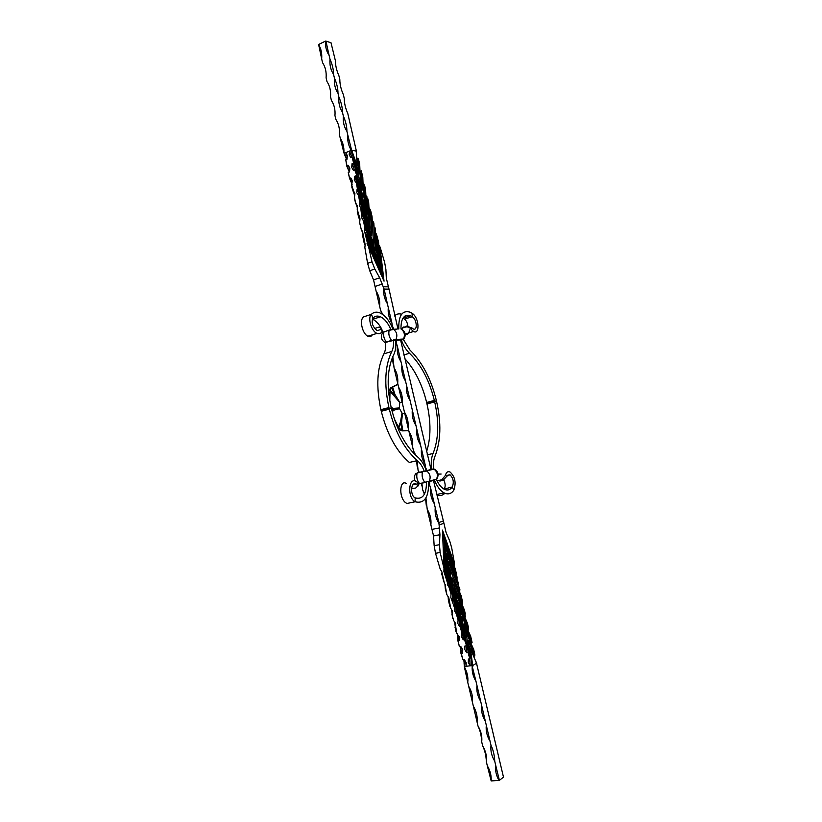 <?xml version="1.0" encoding="UTF-8"?>
<svg xmlns="http://www.w3.org/2000/svg" width="822" height="822" viewBox="0 0 822 822"><rect width="100%" height="100%" fill="white"/><g stroke="black" fill="none" stroke-linecap="round" stroke-linejoin="round"><path stroke-width="1.23" d="M385.61 342.527C385.98 347.12 385.415 350.881 383.925 353.82C376.979 367.989 375.973 386.607 380.894 409.695L381.274 411.288C387.08 434.263 396.44 451.319 409.356 462.457L417.36 460.597C404.496 449.387 395.146 432.238 389.309 409.161L389.114 408.359L391.313 408.01L391.498 408.811C396.964 430.43 405.729 446.521 417.782 457.083C421.357 460.156 424.214 464.697 426.33 470.708M383.925 353.82L391.786 351.487C384.912 365.677 383.966 384.367 388.929 407.558L389.114 408.359L381.089 410.497L391.313 408.01L391.128 407.209C386.463 385.497 387.347 367.948 393.759 354.59C395.598 350.871 396.225 346.093 395.629 340.246M417.36 460.597C420.278 463.084 422.621 466.773 424.388 471.653M426.484 481.908C426.464 494.515 422.683 499.827 415.141 497.855L415.131 501.769L406.993 503.475C398.485 499.899 399.173 478.764 406.407 483.511M428.611 481.394C429.002 497.228 424.501 504.03 415.131 501.769C407.239 498.04 408.411 476.698 416.127 481.373L418.131 482.884L418.778 484.877L417.72 486.357M418.778 484.877L415.84 487.97L411.524 488.71M417.761 486.182L416.908 484.405L418.131 482.884M415.141 497.855L414.791 497.659C410.055 495.337 410.681 480.983 416.353 484.086L416.908 484.405M383.134 332.232L382.456 330.629M381.161 328.07C378.665 323.683 375.839 320.755 372.674 319.296L372.315 319.152M370.013 314.795L363.416 316.912C359.08 320.683 362.79 334.287 367.907 336.208C369.797 337.03 371.256 336.568 372.304 334.852M391.786 351.487C393.286 348.487 393.82 344.634 393.399 339.918M390.953 329.869C388.231 323.262 384.747 318.905 380.504 316.799C377.606 315.566 375.13 315.946 373.065 317.97L371.297 314.384L363.416 316.912M392.957 329.252C389.69 321.032 385.436 315.617 380.185 313.007C376.733 311.528 373.774 311.99 371.297 314.384C367.413 318.011 371.544 331.554 377.031 333.383C379.558 334.297 381.377 333.362 382.466 330.598L380.802 328.009M373.065 317.97C371.071 322.388 372.438 326.611 377.144 330.639L380.658 329.571C381.305 328.05 380.658 327.259 378.737 327.187L374.575 328.512M380.658 329.571L382.466 330.598M403.263 339.332L409.942 350.049C422.231 362.153 431.005 378.85 436.266 400.129L436.451 400.879L426.803 403.212L426.628 402.461C422.251 384.562 415.007 369.972 404.886 358.669M401.29 339.887C403.397 345.6 406.14 350.059 409.51 353.275C421.1 364.649 429.372 380.36 434.345 400.427L434.519 401.177L426.803 403.212L426.978 403.962C431.067 422.025 430.944 437.931 426.597 451.658M402.893 318.237L404.506 319.131L412.13 316.747L412.141 313.305C419.436 317.806 419.878 335.109 413.579 331.482L410.979 329.19C409.633 327.403 407.907 326.663 405.821 326.961L406.715 326.046L402.801 327.886L405.821 326.961M394.519 315.977C396.481 313.973 398.845 313.398 401.598 314.24M400.972 328.964C400.91 318.361 404.085 313.983 410.476 315.823L412.13 316.747C416.888 318.915 417.864 331.4 413.189 328.882L412.089 328.081L410.979 329.19M398.814 329.006C398.413 315.597 402.174 309.986 410.116 312.175L412.141 313.305M404.938 316.049L406.089 317.2M409.633 329.961C409.017 333.311 407.537 334.821 405.205 334.503M407.856 325.902C407.342 322.645 406.222 320.395 404.506 319.131M402.801 327.886L401.28 329.057M406.715 326.046L412.089 328.081M402.235 328.132L403.746 326.961M433.656 468.972C433.122 463.957 433.543 459.755 434.941 456.364C440.859 441.239 441.424 423.001 436.626 401.629L436.451 400.879L434.519 401.177L434.694 401.927L426.978 403.962M431.601 469.341C430.831 463.022 431.314 457.731 433.071 453.477C438.671 439.267 439.215 422.087 434.694 401.927M444.034 489.111L452.223 486.963L453.816 490.189C456.333 482.843 455.1 476.801 450.117 472.064C447.826 471.047 446.254 472.177 445.401 475.424L441.763 479.781L443.017 480.367L439.976 481.034L438.671 480.459L441.763 479.781M436.482 494.7C439.708 496.169 442.503 495.687 444.866 493.251M417.34 472.794L434.108 469.177C437.407 471.962 438.198 475.322 436.472 479.236L436.4 479.339C438.558 484.271 441.167 487.549 444.219 489.213C447.445 490.744 450.117 489.994 452.223 486.963C454.165 482.391 453.415 478.322 449.963 474.756L446.942 476.144L445.401 475.424M434.314 479.914C436.965 486.418 440.243 490.755 444.168 492.923C448.072 494.782 451.288 493.868 453.816 490.189M443.89 480.048C445.401 483.665 445.555 486.521 444.373 488.638M441.137 474.047L438.064 474.099M438.671 480.459L436.77 480.182M443.017 480.367L446.942 476.144M437.756 480.51L439.976 481.034M425.313 470.975L432.598 469.085M417.329 472.773L424.244 471.232M421.172 483.346L420.402 483.634M394.663 340.308L402.235 339.825M398.095 428.817L402.02 430.872L408.801 430.728L402.759 430.409L401.537 422.662L402.472 413.343L404.969 413.25M388.631 392.166L388.95 395.094M396.749 384.778L390.614 387.809L388.549 391.323M390.029 390.429L391.919 387.45L394.303 394.735L390.029 390.429L389.803 400.735M397.951 384.429L391.919 387.45M401.907 430.153L398.814 427.974L400.828 422.631L401.907 430.153L402.759 430.409M394.272 418.717L398.814 427.974M402.215 401.937L399.975 402.688L394.94 394.457L392.587 386.915M389.926 391.097L399.975 402.688M399.708 403.14L399.348 407.918L393.306 408.421L391.169 407.383M392.238 411.791L393.728 410.199L399.533 408.688L399.348 407.918M399.533 408.688L402.02 413.014L400.509 421.922L398.403 427.337M376.065 290.916L379.63 306.226C380.124 300.554 378.932 295.447 376.044 290.896L373.558 279.901L379.682 277.815L384.121 289.087L387.378 303.708C384.46 299.146 383.247 294.009 383.751 288.317M430.882 524.868L427.214 509.301C430.194 514.14 431.416 519.34 430.882 524.898L433.554 535.913L439.945 534.711L438.886 522.494L435.239 507.667C434.684 513.236 435.907 518.456 438.897 523.337M425.93 497.896L427.214 509.301M426.299 505.396L425.539 498.522M424.409 494.217L422.642 489.789L424.655 493.714M421.871 483.192L422.642 489.789M421.727 485.884L421.583 483.254M419.004 472.424L418.069 470.297L419.251 472.362M417.093 460.659L418.069 470.297M417.165 466.413L416.631 460.762M415.069 454.638L413.517 450.846L415.737 455.275M412.603 446.963L408.966 431.427C411.925 436.174 413.137 441.352 412.603 446.963L413.517 450.846M408.051 427.543L404.424 412.028C407.373 416.754 408.575 421.922 408.051 427.543L408.966 431.427M404.424 412.028L402.225 402.667C402.749 397.036 401.537 391.878 398.598 387.193L402.225 402.667M398.598 387.193L397.694 383.319C398.208 377.678 397.005 372.53 394.067 367.866L397.694 383.319M394.067 367.866L392.803 356.573M392.454 357.375L393.163 364.002M382.764 314.507L380.524 310.069L382.138 314.076M380.524 310.069L379.63 306.226M428.694 482.391L430.636 488.063C430.081 493.662 431.314 498.882 434.314 503.742L435.239 507.667M415.963 425.549L412.305 409.973C411.781 415.613 412.993 420.802 415.963 425.549L416.877 429.444C416.343 435.074 417.566 440.273 420.545 445.051L421.46 448.956C420.915 454.576 422.138 459.786 425.128 464.584L425.94 469.639M412.305 409.973L410.106 400.571C407.147 395.855 405.924 390.676 406.458 385.025L405.544 381.141C402.595 376.455 401.372 371.277 401.896 365.615L400.992 361.742C398.043 357.077 396.831 351.908 397.355 346.237L395.711 341.171M392.7 328.574L391.909 323.025C388.981 318.422 387.768 313.264 388.282 307.572L387.378 303.708M433.41 480.161L443.942 523.306L439.184 524.95M454.33 566.584L454.556 563.995L451.73 547.997L449.685 540.886L446.079 532.502L443.942 523.306M378.778 244.956L380.124 247.124L384.624 262.382L385.898 269.39L386.309 277.98L388.405 286.847L383.299 286.786M388.847 288.409L388.405 286.847M397.971 329.047L388.847 288.378M430.995 469.506L400.571 339.938M379.682 277.815L374.791 268.989L369.736 270.746L373.558 279.901M359.276 182.135L360.416 181.539L353.655 163.064L352.864 158.184L358.895 174.202L358.454 159.191L357.827 158.204L356.81 158.625M354.457 169.856L352.022 163.712L351.734 167.4L353.347 170.308L354.611 169.794L355.001 170.627L362.204 190.098L361.495 171.706L361.259 170.894L360.026 171.387M354.559 176.36L355.7 175.898L363.488 196.961L362.851 197.218L354.559 176.36L354.272 180.049L357.416 184.56L365.841 207.596L365.081 187.981L363.827 183.912L363.047 183.583M361.197 201.873L368.852 222.104L368.174 200.804L365.852 195.317M370.157 209.518L371.061 223.255L370.157 209.518L368.914 207.463M373.589 222.125L375.274 250.597L365.811 226.831L375.418 250.998L373.835 222.937L372.232 220.008M379.004 265.455L376.558 234.506L375.418 232.349M356.306 150.755L347.798 113.528C345.446 108.196 344.264 103.171 344.254 98.434L343.37 94.674C341.007 89.321 339.825 84.306 339.835 79.611L338.952 75.85C336.588 70.476 335.407 65.472 335.417 60.807L331.009 42.754L325.923 41.1L329.098 55.372C326.437 51.385 325.224 46.649 325.481 41.162L325.923 41.1M340.277 138.291L343.894 152.717C344.192 147.23 342.99 142.422 340.277 138.291L339.383 134.5C339.856 128.725 338.674 123.68 335.838 119.354L334.955 115.563C335.417 109.778 334.235 104.743 331.41 100.438L330.516 96.657C330.978 90.872 329.797 85.837 326.981 81.563L326.098 77.782C326.55 71.987 325.378 66.952 322.563 62.708L321.679 58.937C322.121 53.471 321.083 48.673 318.587 44.542L325.481 41.162M318.638 44.635L321.679 58.937M343.894 152.717L345.713 152.676L347.316 155.564L347.028 159.242L345.774 159.766L346.976 165.787L349.422 171.911M351.004 149.727C348.405 145.453 347.336 140.562 347.798 135.065L351.364 149.183L350.747 150.56L345.713 152.676L347.233 156.519M347.798 135.065L346.905 131.253C344.048 126.907 342.856 121.831 343.339 116.046L342.445 112.244C339.599 107.918 338.407 102.853 338.88 97.047L337.986 93.256C335.15 88.961 333.958 83.906 334.431 78.09L333.537 74.299C330.711 70.024 329.519 64.979 329.992 59.153L329.098 55.372M352.299 181.744L350.768 177.891L349.566 178.395L352.104 184.292M350.768 177.891L352.371 180.809L351.621 184.683L352.412 189.286M354.837 194.403L353.306 190.55L352.782 190.92M353.306 190.55L354.909 193.478L354.467 197.218L355.258 201.832M357.385 207.093L355.834 203.229L357.457 206.168L357.221 209.291L360.005 218.888L359.687 222.587L361.156 229.061L362.564 231.64L365.132 244.422L364.876 247.669L367.609 263.359L372.006 261.807L368.492 246.364L367.054 243.723L367.413 241.401L377.38 265.126M369.992 231.064L370.013 227.715L359.656 201.739L359.368 205.438L360.735 207.935L361.927 218.169L363.581 221.128L364.732 227.725L364.485 230.931L367.177 242.058M366.417 215.446L366.427 212.456L357.097 189.039L356.82 192.728L359.656 197.372L361.207 201.904M357.097 189.039L358.495 188.659L358.197 186.995M352.022 163.712L353.285 163.188L358.505 176.34M352.864 158.184L352.063 157.156L350.809 157.68L349.196 154.783L349.484 151.094L351.908 157.218M349.771 169.116L348.23 165.273L346.72 165.921L345.774 159.766M348.23 165.273L349.843 168.171L349.555 171.86L348.271 172.384L349.627 178.353L352.114 184.169M357.714 212.631L357.221 209.291M358.967 216.987L359.913 220.162M359.944 219.803L358.505 216.217M364.156 242.624L362.42 233.52M361.156 229.061L362.502 232.451L361.043 228.896M364.393 243.076L365.081 245.079M349.268 171.973L346.72 165.921M346.535 159.447L344.233 153.395M369.736 270.746L367.609 263.359M374.791 268.989L372.006 261.807M365.071 245.11L364.095 242.613M360.899 228.146L359.687 222.587M354.467 197.218L355.628 203.466M355.834 203.229L355.792 203.825M348.446 173.391L349.586 178.374M329.992 59.153C332.376 64.558 333.557 69.603 333.537 74.299M334.431 78.09C336.815 83.464 337.996 88.519 337.986 93.256M338.88 97.047C341.264 102.411 342.445 107.466 342.445 112.244M343.339 116.046C345.713 121.379 346.905 126.444 346.905 131.253M351.775 150.231L356.214 151.084L357.18 165.931L351.364 149.183M388.282 307.572L391.909 323.025M392.813 326.889L393.82 329.242M396.358 340.205L396.44 342.363M397.355 346.237L400.992 361.742M401.896 365.615L405.544 381.141M406.458 385.025L410.106 400.571M420.545 445.051L416.877 429.444M425.128 464.584L421.46 448.956M429.721 484.148L429.546 481.23M426.947 470.554L426.043 468.499M434.314 503.742L430.636 488.063M358.587 195.605L359.656 201.739L360.724 201.482L360.437 199.818M359.276 181.991L358.526 180.1M350.747 150.56L356.974 166.27L356.07 166.64M362.841 199.201L362.851 197.218M365.872 214.337L359.789 197.742M371.061 223.255L371.585 235.102L367.496 224.673M362.738 215.292L365.533 222.793L362.327 214.768L363.283 216.114L362.358 210.853L360.735 207.935M373.578 246.415L373.589 243.795L365.533 222.793M362.112 215.785L362.327 214.768M373.887 227.56L375.151 228.403L377.175 257.718L364.917 227.468L363.951 221.971L364.865 224.406M379.98 261.16L378.582 242.182L381.131 271.733L367.711 241.339L365.317 232.451M377.185 261.54L366.304 234.64M377.175 261.355L377.175 257.718M364.732 227.725L377.185 258.303M380.781 274.373L380.781 273.613M382.405 277.785L380.771 253.823L384.038 281.186L368.492 246.364M378.973 264.931L379.045 265.537M373.64 223.502L373.548 222.135M368.297 220.337L366.756 196.777M364.649 204.072L363.365 184.097M360.416 181.539L359.697 164.123L358.454 159.191M360.93 186.604L360.139 174.151M357.262 169.815L357.036 166.229M368.986 211.994L370.013 227.715L360.724 201.482M370.537 210.155L372.089 217.049L372.397 224.889M373.578 243.631L371.801 215.785M377.103 257.009L377.051 256.454M377.082 256.485L375.151 228.403M380.031 262.352L378.582 242.182L376.712 235.041M380.124 247.124L380.771 253.823M353.655 163.064L352.063 157.156M379.898 261.088L381.223 273.469M366.54 235.4L379.949 267.684L376.949 236.233L378.5 242.12M376.558 234.506L376.949 236.233M381.131 271.733L381.326 272.585M379.363 266.4L379.949 267.684M363.951 221.971L363.581 221.128M364.567 226.769L365.8 226.841L363.827 221.55M371.267 225.341L370.825 211.819M371.308 227.324L372.541 227.458L373.537 243.415L367.28 226.975L368.42 227.078L371.698 235.472L371.369 225.362M362.142 210.185L368.42 227.078L362.358 210.853M367.187 227.006L366.458 224.94M365.841 207.596L365.009 205.387M365.081 187.981L366.293 209.764L358.495 188.659M365.646 202.459L364.536 202.407L363.827 183.912M356.358 182.792L357.426 188.916L362.492 202.572L363.499 202.181M366.427 212.456L366.293 209.764M368.852 222.104L368.462 220.769M368.174 200.804L369.849 226.882M368.246 202.777L367.146 202.736L366.91 196.715M359.666 201.739L360.868 201.852M363.488 196.961L355.916 175.846M362.759 176.997L363.509 196.386M452.46 582.562L454.011 585.644L456.282 613.777L454.34 610.53L454.443 607.53L450.857 597.522L451.011 593.967L449.048 587.319L447.374 584.514L447.425 582.695L443.89 571.506L443.983 568.362L440.15 552.476L439.441 544.719L439.945 534.711M439.441 544.719L434.15 545.695L433.554 535.913M445.041 546.846L457.042 577.157L457.001 579.644M447.178 555.559L458.542 583.353L446.891 554.788L449.542 588.213L450.456 587.802L448.35 561.765L459.817 588.984L459.704 592.395M462.581 603.019L457.063 589.59L462.581 603.019L462.396 605.424M457.659 613.109L455.511 591.347L464.718 611.856L465.139 618.01M459.981 611.969L459.375 606.112L467.739 625.08L468.478 629.508L467.923 630.094M466.166 645.856L466.742 652.802L464.8 649.534L464.913 646.01L466.29 645.845L466.269 644.89L464.04 623.96L471.91 641.797L472.064 642.681L470.79 642.845M464.995 632.683L466.331 632.724L468.509 652.576L470.03 657.518L468.293 640.235L474.849 654.774L474.736 656.018L473.688 656.151M476.503 663.22L503.475 777.088L499.406 780.355L495.687 765.282C495.111 770.399 496.2 775.475 498.964 780.489L499.406 780.355M491.145 780.808L487.312 765.785C490.231 770.687 491.505 775.721 491.145 780.9L498.964 780.489M486.377 761.799C486.121 755.757 484.877 750.445 482.648 745.873C485.73 751.051 486.973 756.363 486.377 761.799L487.312 765.785M481.713 741.896C481.466 735.885 480.223 730.583 477.983 725.99C481.065 731.138 482.309 736.44 481.713 741.896L482.648 745.873M477.058 722.014L473.338 706.129C476.4 711.266 477.644 716.558 477.058 722.014L477.983 725.99M472.403 702.163L468.694 686.308C471.746 691.415 472.989 696.696 472.403 702.163L473.338 706.129M467.759 682.352L464.44 667.176C467.215 672.077 468.324 677.143 467.759 682.352L468.694 686.308M476.02 681.469L472.218 666.282C471.818 671.564 473.092 676.629 476.02 681.469L476.955 685.456C476.37 690.942 477.613 696.244 480.695 701.372L481.63 705.358C481.034 710.835 482.278 716.157 485.37 721.315L486.305 725.302C485.71 730.768 486.963 736.091 490.056 741.28L490.991 745.277C490.395 750.733 491.638 756.065 494.752 761.275L495.687 765.282M472.218 666.282L471.602 665.656L466.105 666.282L466.228 662.779L464.286 659.511L462.92 659.676L461.265 653.469L460.7 646.544M464.44 667.176L466.105 666.282L465.755 661.977M462.272 649L462.622 653.305L462.745 649.791L460.813 646.534L459.447 646.709L457.916 640.492L459.447 646.709M462.622 653.305L460.978 653.5L462.92 659.676M469.65 658.874L470.225 665.81L468.283 662.532L468.406 659.018L469.783 658.854L468.108 652.637L466.927 638.304M466.742 652.802L468.509 652.576M466.269 644.89L464.492 639.639L462.087 617.024L461.399 617.117L463.248 639.793L464.707 639.588L466.228 644.736M463.248 639.793L461.317 636.536L462.067 630.474L459.971 611.856M456.302 598.591L457.7 601.375L459.765 626.785L461.204 626.518L461.707 628.203M459.765 626.785L457.833 623.528L458.244 617.517L457.638 613.007M451.011 593.967L450.692 590.473M451.843 610.068L452.182 614.363L452.306 610.828L450.672 608.085L448.822 597.83L446.849 594.604L445.247 587.925L445.339 584.843L444.353 583.188L441.856 571.845L440.16 569.009L435.526 553.309L440.15 552.476M455.326 623.045L455.665 627.35L455.778 623.816L453.682 620.589L452.316 616.027M455.665 627.35L455.049 627.361M458.799 636.023L459.149 640.328L459.262 636.803L456.827 633.618L455.46 629.046M459.149 640.328L457.916 640.492L457.546 633.916M453.682 620.589L451.915 614.342M449.624 604.838L450.672 608.085M448.37 597.08L448.689 601.067L448.185 596.772M448.75 600.122L448.689 601.067M441.753 574.033L444.353 583.188M445.247 587.925L444.938 584.175L446.849 594.604M441.804 573.448L443.685 581.483M459.416 646.698L457.844 640.492L457.464 633.772M460.536 646.565L460.978 653.5M463.803 659.573L464.471 666.457M434.15 545.695L435.526 553.309M445.216 588.141L445.473 588.891M459.118 645.681L459.241 646.287M472.701 665.512L476.503 663.282L470.503 648.702L472.794 666.663M480.695 701.372L476.955 685.456M485.37 721.315L481.63 705.358M490.056 741.28L486.305 725.302M494.752 761.275C494.474 755.202 493.221 749.87 490.991 745.277M458.111 619.973L456.282 613.777L457.381 613.551L457.875 615.236M465.098 632.889L465.375 636.238M468.807 645.126L470.194 648.496L469.167 648.63M460.454 615.226L461.399 617.117M456.354 600.337L458.244 617.517M452.1 599.608L452.768 600.45L453.025 598.806L454.587 604.098L454.443 607.53M457.063 589.59L452.079 578.133L452.83 586.764L452.028 577.743L455.501 585.552L456.508 585.1L450.086 569.595L451.781 587.216L452.809 586.754L453.035 588.984L452.83 586.764L454.689 604.848M454.587 604.098L453.056 589.405M452.912 599.783L452.069 591.758L452.768 600.45M452.069 591.758L449.963 569.225L448.74 566.8M459.96 589.877L448.401 562.197L451.031 593.474M445.134 551.007L445.216 551.788M444.938 545.859L447.332 580.301M447.928 550.627L455.378 569.184L444.127 540.116L445.565 573.396L447.425 582.695M449.048 587.319L446.644 554.264M445.216 551.428L446.891 554.788M444.753 572.955L443.685 547.709M442.575 537.814L442.966 538.585M442.513 534.002L452.069 557.398L442.472 530.118L443.983 568.362M445.267 547.401L445.031 546.753M459.375 588.542L459.93 589.877M455.799 593.237L465.283 616.315M459.888 609.924L467.975 629.57M466.331 632.724L473.739 649.647L474.849 654.774M464.471 627.833L468.704 638.108M459.991 600.224L454.011 585.644L457.381 613.551M450.035 569.399L457.525 587.504M462.622 602.218L461.214 596.495M447.487 549.62L455.398 569.204L456.929 576.592M454.556 563.995L452.069 557.398M470.03 657.518L469.783 658.854M471.602 665.656L470.503 648.702M447.887 550.709L443.921 539.273M447.209 579.428L444.887 544.37L456.6 575.369L455.337 569.276M457.042 577.157L456.6 575.369M444.127 540.116L443.418 538.502M444.979 545.13L444.887 544.37M447.384 580.743L445.164 551.778M457.731 584.586L458.707 584.123L458.532 583.384M446.819 554.511L447.363 556.032M456.292 587.524L462.118 600.522M460.885 595.149L456.518 585.058L461.019 595.385M451.689 587.216L451.946 589.405M459.375 606.112L459.632 608.578M467.739 625.08L458.799 603.903L461.204 626.518M461.574 611.075L460.577 611.609L468.468 629.508M461.943 632.94L460.115 626.744L458.573 612.082L459.673 612.01M457.7 601.375L458.799 603.903M455.511 591.347L455.748 592.57M464.718 611.856L454.247 586.487M463.875 609.945L462.889 610.469L465.447 616.294M456.292 613.777L457.34 613.15M462.087 617.024L464.707 639.588M470.657 636.341L462.365 617.548M391.457 408.616L393.728 410.199L393.306 408.421L391.94 410.62M401.537 422.662L400.509 421.922L401.537 422.662M394.94 394.457L394.313 395.464L394.94 394.457M381.274 411.288L389.309 409.161M380.894 409.695L388.929 407.558M434.345 400.427L426.628 402.461M409.51 353.275L403.694 354.981M433.071 453.477L427.132 454.864M425.837 470.852L433.872 469.043M422.847 471.571L426.834 471.057C430.163 473.883 430.954 477.274 429.218 481.23L436.523 479.144M417.514 472.773L422.385 472.116C421.635 475.928 422.426 479.318 424.779 482.298L436.4 479.339L432.177 480.798M428.539 481.805L432.064 480.829M416.107 473.359L417.062 473.318C416.292 477.12 417.083 480.5 419.436 483.47L425.375 482.565M418.645 483.634L419.703 483.675L418.696 483.768M419.374 483.819L420.032 483.737M393.45 340.452L395.957 339.486L403.52 339.013C405.195 334.944 404.424 331.626 401.187 329.067L401.578 329.273C405.421 331.79 406.181 335.037 403.859 339.013M395.177 340.154L403.294 339.322L391.899 340.729L395.957 339.486C397.643 335.376 396.862 332.026 393.594 329.427L397.016 329.088M386.967 342.363L386.299 341.993L391.508 340.411C389.104 337.154 388.313 333.794 389.145 330.352L393.594 329.427L390.84 329.591M393.204 329.273L396.44 329.119M392.176 340.781L386.299 341.993C383.895 338.746 383.103 335.397 383.946 331.954L389.628 329.92M385.138 342.527L384.973 342.497C381.1 339.948 380.329 336.681 382.672 332.684L384.429 331.523M439.626 527.919L432.269 529.327M382.384 284.001L375.335 286.375M351.621 184.683L354.796 194.948M344.459 153.2L346.884 159.304M358.556 216.874L359.923 220.049M360.94 228.115L359.717 223.039M356.152 150.107L356.214 151.084M438.886 522.494L443.325 520.984M384.121 289.087L388.878 289.128M383.874 280.076L383.936 280.96M361.228 170.904L361.957 189.358M357.827 158.204L358.824 174.007M361.259 170.894L362.759 176.935M364.989 224.755L365.811 226.821M372.428 225.464L372.572 227.499L372.458 225.495M366.55 224.909L363.283 216.114M371.616 235.184L368.42 227.078M361.495 171.706L362.79 176.966L363.55 196.664M362.122 189.81L354.878 170.216M361.546 171.88L361.413 171.264M456.827 633.618L455.049 622.583M464.738 666.437L464.173 659.521M448.442 600.461L448.247 596.875M457.484 633.813L457.864 640.482M476.904 664.248L476.503 663.282M442.832 531.238L442.472 530.365M472.034 642.691L464.153 624.761M474.736 656.018L468.314 640.451M472.064 642.681L471.849 641.663M449.336 588.285L450.959 593.011M458.697 584.113L447.374 556.001M455.419 585.613L456.374 587.453M452.049 589.405L453.025 598.806M471.91 641.797L470.667 636.382M466.249 644.725L466.341 645.342M472.034 642.249L471.879 641.653M416.353 484.086L412.85 484.857M380.504 316.799L372.674 319.296M367.907 336.208L377.031 333.383M410.476 315.823L402.924 318.196M413.579 331.482L405.154 334.051M444.168 492.923L436.441 494.556M449.963 474.756L447.404 475.311M441.948 479.729L443.202 480.325M415.798 473.595C414.052 476 413.867 478.476 415.213 481.034M434.314 469.115C438.373 471.715 439.143 475.075 436.616 479.195L436.4 479.339M400.92 430.625L402.246 430.286M403.592 413.61L404.835 412.942M345.867 157.793L343.915 152.882M362.584 235.359L364.084 242.624M358.721 217.45L359.902 220.214M351.754 186.954L354.734 195.77M357.231 211.028L358.587 217.018M354.601 199.489L357.334 207.73M352.104 184.344L349.566 178.395L348.302 172.836M356.327 150.755L356.584 154.813M379.62 266.821L366.15 234.229M375.315 250.689L365.009 224.745M377.226 258.005L375.007 227.684M372.572 227.489L373.589 243.692M365.42 206.158L357.56 184.929M366.499 211.213L365.626 189.759L364.67 185.772M372.047 216.412L370.599 210.381M369.808 224.663L368.718 202.572L367.753 198.585M464.07 663.056L464.399 667.032M446.675 594.193L445.401 588.891M448.329 599.813L448.165 596.731M455.922 631.512L454.628 621.874M449.901 606.533L448.411 600.327M452.788 618.493L451.525 609.523M476.75 663.529L475.26 659.922M450.477 587.822L448.391 562.043M452.069 578L452.83 586.764M456.518 585.058L450.014 569.338M459.632 607.437L462.067 630.474M467.43 623.22L468.376 627.33M461.933 610.746L467.42 623.199M458.347 602.536L461.913 610.705M461.152 595.765L462.57 601.981M464.409 610.016L465.344 614.106M464.214 609.575L455.881 590.196M464.091 624.227L466.28 644.736M462.272 617.281L470.687 636.351M471.9 641.643L470.687 636.362"/></g></svg>
